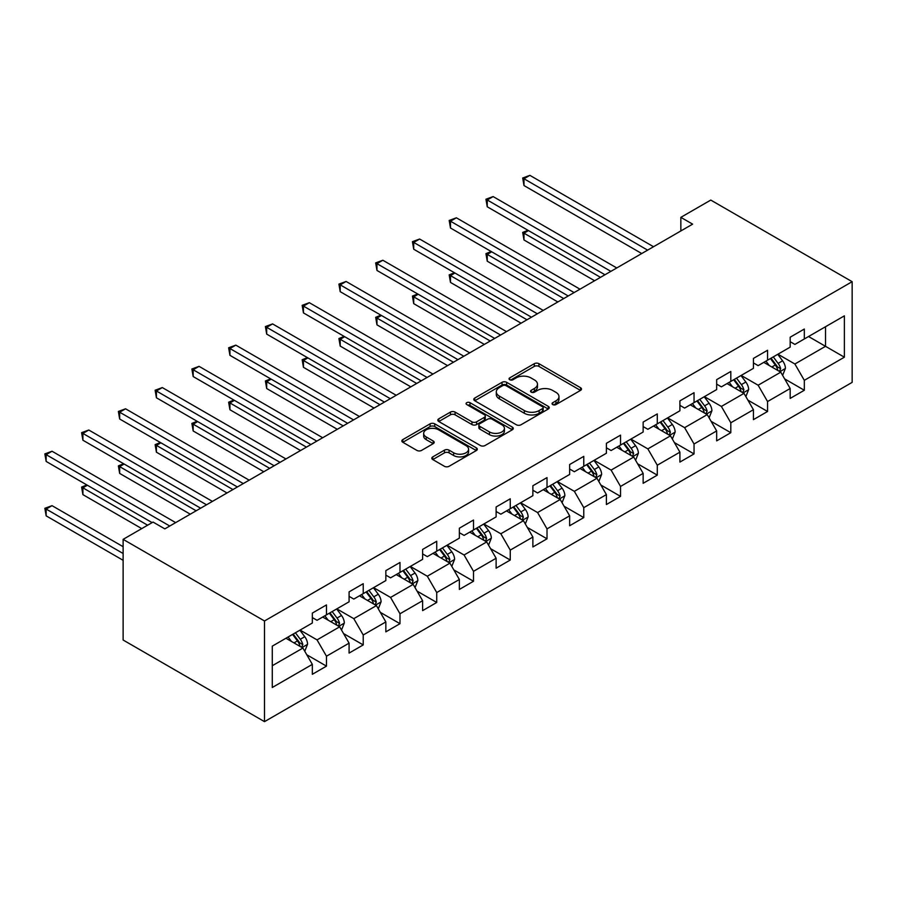 <?xml version="1.0" encoding="UTF-8"?>
<svg xmlns="http://www.w3.org/2000/svg" width="897" height="897" viewBox="0 0 897 897"><rect width="100%" height="100%" fill="white"/><g stroke="black" fill="none" stroke-linecap="round" stroke-linejoin="round"><path stroke-width="1.35" d="M552.731 404.581A2.287 1.323 0 0 0 555.972 404.581L580.55 390.386A3.274 1.884 0 0 0 581.503 389.051A3.274 1.884 0 0 0 580.55 387.717L538.918 363.689A3.274 1.884 0 0 0 534.287 363.689L509.72 377.872A2.287 1.323 0 0 0 509.048 378.803A2.287 1.323 0 0 0 509.72 379.745A2.287 1.323 0 0 0 512.961 379.745L516.134 377.906A10.461 6.044 0 0 1 530.934 377.906L534.41 379.913A10.461 6.044 0 0 1 537.471 384.185A10.461 6.044 0 0 1 534.41 388.457L531.226 390.296A2.287 1.323 0 0 0 530.553 391.227A2.287 1.323 0 0 0 531.226 392.157A2.287 1.323 0 0 0 534.466 392.157L537.651 390.33A10.461 6.044 0 0 1 552.451 390.33L555.916 392.325A10.461 6.044 0 0 1 558.977 396.597A10.461 6.044 0 0 1 555.916 400.869L552.731 402.708A2.287 1.323 0 0 0 552.07 403.639A2.287 1.323 0 0 0 552.731 404.581L552.731 402.708M432.758 456.887A3.274 1.884 0 0 0 431.805 458.221A3.274 1.884 0 0 0 432.758 459.556L444.441 466.305A3.274 1.884 0 0 0 449.061 466.305L476.352 450.541A3.274 1.884 0 0 0 477.316 449.206A3.274 1.884 0 0 0 476.352 447.872L434.72 423.844A3.274 1.884 0 0 0 430.1 423.844L402.809 439.597A3.274 1.884 0 0 0 401.845 440.932A3.274 1.884 0 0 0 402.809 442.266L416.914 450.417A3.274 1.884 0 0 0 421.545 450.417L433.217 443.667A3.274 1.884 0 0 0 434.182 442.333A3.274 1.884 0 0 0 433.217 440.999L426.221 436.962A8.746 5.057 0 0 1 423.664 433.386A8.746 5.057 0 0 1 429.069 428.721A8.746 5.057 0 0 1 438.599 429.82L466.003 445.641A8.746 5.057 0 0 1 468.57 449.206A8.746 5.057 0 0 1 463.166 453.882A8.746 5.057 0 0 1 453.635 452.783L449.061 450.148A3.274 1.884 0 0 0 444.441 450.148L432.758 456.887L432.758 459.556M852.15 281.692L710.772 200.076L680.845 217.354L692.63 224.149L164.835 528.871L153.051 522.076L123.124 539.355L264.503 620.971L852.15 281.692L852.15 382.369L264.503 721.648L264.503 620.971M516.369 424.774A3.274 1.884 0 0 0 520.989 424.774L548.28 409.021A3.274 1.884 0 0 0 549.244 407.687A3.274 1.884 0 0 0 548.28 406.352L506.648 382.313A3.274 1.884 0 0 0 502.028 382.313L474.737 398.066A3.274 1.884 0 0 0 473.773 399.4A3.274 1.884 0 0 0 474.737 400.735L516.369 424.774M467.673 405.074A2.287 1.323 0 0 1 469.994 405.399L469.994 402.675L512.322 427.107A3.274 1.884 0 0 1 513.275 428.452A3.274 1.884 0 0 1 512.322 429.786L485.03 445.54A3.274 1.884 0 0 1 480.4 445.54L438.768 421.5L438.768 418.832A3.274 1.884 0 0 0 437.814 420.166A3.274 1.884 0 0 0 438.768 421.5M438.768 418.832L450.451 412.093A3.274 1.884 0 0 1 455.082 412.093L471.957 421.837A3.274 1.884 0 0 0 476.587 421.837L484.335 417.363A3.274 1.884 0 0 0 485.288 416.029A3.274 1.884 0 0 0 484.335 414.694L466.754 404.547A2.287 1.323 0 0 1 466.081 403.605A2.287 1.323 0 0 1 467.505 402.394A2.287 1.323 0 0 1 469.994 402.675M306.796 654.776L326.474 666.135L326.474 656.212L349.09 643.149L349.09 653.083L363.229 644.921L363.229 634.986L385.845 621.924L385.845 631.858L399.984 623.695L399.984 613.761L422.61 600.71L422.61 610.633L436.738 602.47L436.738 592.547L459.365 579.484L459.365 589.419L473.504 581.256L473.504 571.322L496.119 558.259L496.119 568.193L510.258 560.031L510.258 550.096L532.874 537.045L532.874 546.968L547.013 538.805L547.013 528.882L569.64 515.82L569.64 525.754L583.768 517.591L583.768 507.657L606.394 494.595L606.394 504.529L620.533 496.366L620.533 486.432L643.149 473.369L643.149 483.304L657.288 475.141L657.288 465.218L679.904 452.155L679.904 462.078L694.043 453.927L694.043 443.993L716.669 430.93L716.669 440.864L730.808 432.702L730.808 422.767L753.424 409.705L753.424 419.639L767.563 411.476L767.563 401.542L790.179 388.491L790.179 398.414L804.317 390.251L804.317 380.328L844.38 357.197L844.38 315.845L825.52 326.721L825.52 346.32L844.38 357.197M326.474 666.135L312.335 674.297L312.335 664.374L272.273 687.494L272.273 646.143L312.335 623.011L312.335 613.088L326.474 604.926L326.474 614.849L349.09 601.797L349.09 591.863L363.229 583.7L363.229 593.635L385.845 580.572L385.845 570.638L399.984 562.475L399.984 572.409L422.61 559.347L422.61 549.424L436.738 541.261L436.738 551.184L459.365 538.133L459.365 528.198L473.504 520.036L473.504 529.97L496.119 516.907L496.119 506.973L510.258 498.81L510.258 508.745L532.874 495.682L532.874 485.748L547.013 477.596L547.013 487.52L569.64 474.457L569.64 464.534L583.768 456.371L583.768 466.305L606.394 453.243L606.394 443.309L620.533 435.146L620.533 445.08L643.149 432.018L643.149 422.083L657.288 413.921L657.288 423.855L679.904 410.792L679.904 400.869L694.043 392.707L694.043 402.63L716.669 389.578L716.669 379.644L730.808 371.481L730.808 381.416L753.424 368.353L753.424 358.419L767.563 350.256L767.563 360.19L790.179 347.128L790.179 337.205L804.317 329.042L804.317 338.965L844.38 315.845M322.696 617.024L339.66 626.824L317.045 639.886L300.08 630.086M312.335 617.573L317.045 620.298L326.474 614.849M317.045 639.886L326.474 656.212M339.66 626.824L349.09 643.149M359.462 595.81L376.426 605.598L353.799 618.661L336.835 608.872M349.09 596.348L353.799 599.073L363.229 593.635M353.799 618.661L363.229 634.986M376.426 605.598L385.845 621.924M396.216 574.585L413.181 584.384L390.565 597.436L373.589 587.647M385.845 575.134L390.565 577.847L399.984 572.409M390.565 597.436L399.984 613.761M413.181 584.384L422.61 600.71M432.971 553.359L449.935 563.159L427.32 576.222L410.355 566.422M422.61 553.909L427.32 556.633L436.738 551.184M427.32 576.222L436.738 592.547M449.935 563.159L459.365 579.484M469.725 532.145L486.69 541.934L464.074 554.996L447.11 545.197M459.365 532.683L464.074 535.408L473.504 529.97M464.074 554.996L473.504 571.322M486.69 541.934L496.119 558.259M506.491 510.92L523.456 520.72L500.829 533.771L483.864 523.983M496.119 511.469L500.829 514.183L510.258 508.745M500.829 533.771L510.258 550.096M523.456 520.72L532.874 537.045M543.246 489.695L560.21 499.494L537.595 512.557L520.63 502.757M532.874 490.244L537.595 492.969L547.013 487.52M537.595 512.557L547.013 528.882M560.21 499.494L569.64 515.82M580 468.481L596.965 478.269L574.349 491.332L557.385 481.532M569.64 469.019L574.349 471.744L583.768 466.305M574.349 491.332L583.768 507.657M596.965 478.269L606.394 494.595M616.755 447.255L633.731 457.055L611.104 470.106L594.139 460.318M606.394 447.794L611.104 450.518L620.533 445.08M611.104 470.106L620.533 486.432M633.731 457.055L643.149 473.369M653.521 426.03L670.485 435.83L647.858 448.892L630.894 439.093M643.149 426.58L647.858 429.293L657.288 423.855M647.858 448.892L657.288 465.218M670.485 435.83L679.904 452.155M690.275 404.816L707.24 414.605L684.624 427.667L667.66 417.867M679.904 405.354L684.624 408.079L694.043 402.63M684.624 427.667L694.043 443.993M707.24 414.605L716.669 430.93M727.03 383.591L743.994 393.379L721.379 406.442L704.414 396.653M716.669 384.129L721.379 386.854L730.808 381.416M721.379 406.442L730.808 422.767M743.994 393.379L753.424 409.705M763.796 362.366L780.76 372.165L758.133 385.228L741.169 375.428M753.424 362.915L758.133 365.628L767.563 360.19M758.133 385.228L767.563 401.542M780.76 372.165L790.179 388.491M808.556 336.521L825.52 346.32L794.888 364.003L777.923 354.203M790.179 341.69L794.888 344.414L804.317 338.965M794.888 364.003L804.317 380.328M123.124 539.355L123.124 640.021L264.503 721.648M680.845 217.354L680.845 230.955M272.273 665.731L302.906 648.049L285.941 638.249M302.906 648.049L312.335 664.374M784.64 378.893L804.317 390.251M747.885 400.118L767.563 411.476M711.13 421.343L730.808 432.702M674.376 442.557L694.043 453.927M637.61 463.783L657.288 475.141M600.855 485.008L620.533 496.366M564.101 506.233L583.768 517.591M527.335 527.447L547.013 538.805M490.581 548.672L510.258 560.031M453.826 569.898L473.504 581.256M417.071 591.112L436.738 602.47M380.306 612.337L399.984 623.695M343.551 633.562L363.229 644.921M553.651 404.906L555.916 403.594A10.461 6.044 0 0 0 558.977 399.322L558.977 396.597M537.471 384.185L537.471 386.899A10.461 6.044 0 0 1 534.41 391.17L532.145 392.482M580.505 390.419L538.918 366.402A3.274 1.884 0 0 0 534.287 366.402L510.628 380.07M548.235 409.043L506.648 385.037A3.274 1.884 0 0 0 502.028 385.037L474.782 400.768M542.506 408.617A2.287 1.323 0 0 0 543.167 407.687A2.287 1.323 0 0 0 542.506 406.745L505.964 385.654A2.287 1.323 0 0 0 502.724 385.654L499.371 387.582A10.461 6.044 0 0 0 496.299 391.854A10.461 6.044 0 0 0 499.371 396.138L524.341 410.557A10.461 6.044 0 0 0 539.153 410.557L542.506 408.617L542.506 411.342A2.287 1.323 0 0 0 543.167 410.4L543.167 407.687M496.299 391.854L496.299 394.579A10.461 6.044 0 0 0 499.371 398.851L499.371 396.138M542.506 411.342L539.153 413.27A10.461 6.044 0 0 1 524.341 413.27L499.371 398.851M438.812 421.523L450.451 414.806L450.451 412.093M485.288 416.029L485.288 418.753A3.274 1.884 0 0 1 484.335 420.088L476.587 424.561A3.274 1.884 0 0 1 471.957 424.561L455.082 414.806A3.274 1.884 0 0 0 450.451 414.806M469.994 405.399L512.277 429.809M489.482 431.95A8.746 5.057 0 0 0 499.012 433.049A8.746 5.057 0 0 0 504.417 428.385A8.746 5.057 0 0 0 501.849 424.808L492.195 419.235A3.274 1.884 0 0 0 487.576 419.235L479.828 423.709A3.274 1.884 0 0 0 478.863 425.043A3.274 1.884 0 0 0 479.828 426.378L489.482 431.95L489.482 434.675A8.746 5.057 0 0 0 499.012 435.763A8.746 5.057 0 0 0 504.417 431.098L504.417 428.385M478.863 425.043L478.863 427.757A3.274 1.884 0 0 0 479.828 429.102L479.828 426.378M489.482 434.675L479.828 429.102M468.57 449.206L468.57 451.931A8.746 5.057 0 0 1 463.166 456.595A8.746 5.057 0 0 1 453.635 455.508L449.061 452.862A3.274 1.884 0 0 0 444.441 452.862L432.803 459.589M423.664 433.386L423.664 436.11A8.746 5.057 0 0 0 426.221 439.676L426.221 436.962M433.217 440.999L433.217 443.667L426.221 439.676M476.307 450.574L434.72 426.557A3.274 1.884 0 0 0 430.1 426.557L402.854 442.288M782.621 375.383L785.424 368.331A8.835 5.102 -120 0 0 782.599 360.807L777.744 354.315M769.256 365.528L765.96 361.121M528.468 230.585L523.994 233.175L523.994 239.981L594.61 280.75M779.392 371.369L780.648 368.701A8.835 5.102 -120 0 0 778.125 363.386L773.259 356.894M771.05 358.172L776.443 365.382A4.496 2.601 60 0 1 777.262 366.75L780.648 368.701M770.433 358.531L775.3 365.023A8.835 5.102 60 0 1 777.822 370.338M523.994 239.981L522.693 232.424L600.497 277.341M522.693 232.424L527.952 230.294M647.623 250.14L523.994 178.761L529.88 175.352L653.521 246.731M641.736 253.537L523.994 185.556L523.994 178.761L522.693 178.01L529.88 175.352M523.994 185.556L522.693 178.01M745.856 396.609L748.659 389.545A8.835 5.102 -120 0 0 745.844 382.032L740.978 375.54M732.501 386.753L729.205 382.335M491.713 251.81L487.239 254.4L487.239 261.195L557.856 301.964M742.626 392.594L743.893 389.926A8.835 5.102 -120 0 0 741.371 384.611L736.504 378.119M734.295 379.397L739.689 386.596A4.496 2.601 60 0 1 740.507 387.964L743.893 389.926M733.679 379.756L738.545 386.248A8.835 5.102 60 0 1 741.068 391.552M487.239 261.195L485.939 253.649L563.742 298.566M485.939 253.649L491.197 251.508M709.101 417.834L711.904 410.77A8.835 5.102 -120 0 0 709.09 403.246L704.223 396.754M695.747 407.967L692.439 403.56M454.958 273.036L450.485 275.614L450.485 282.42L521.09 323.189M705.872 413.82L707.139 411.151A8.835 5.102 -120 0 0 704.605 405.836L699.75 399.344M697.53 400.623L702.934 407.821A4.496 2.601 60 0 1 703.753 409.189L707.139 411.151M696.924 400.97L701.779 407.462A8.835 5.102 60 0 1 704.313 412.777M450.485 282.42L449.184 274.874L526.988 319.792M449.184 274.874L454.443 272.733M610.868 271.354L487.239 199.975L493.126 196.578L616.755 267.956M604.982 274.762L487.239 206.781L487.239 199.975L485.939 199.235L493.126 196.578M487.239 206.781L485.939 199.235M574.114 292.579L450.485 221.2L456.371 217.803L580 289.182M568.216 295.976L450.485 228.006L450.485 221.2L449.184 220.449L456.371 217.803M450.485 228.006L449.184 220.449M672.346 439.048L675.149 431.995A8.835 5.102 -120 0 0 672.324 424.472L667.469 417.98M658.992 429.192L655.685 424.786M418.204 294.25L413.719 296.84L413.719 303.646L484.335 344.414M669.117 435.034L670.384 432.365A8.835 5.102 -120 0 0 667.85 427.062L662.984 420.57M660.775 421.837L666.168 429.046A4.496 2.601 60 0 1 666.987 430.414L670.384 432.365M660.158 422.195L665.025 428.688A8.835 5.102 60 0 1 667.547 434.002M413.719 303.646L412.429 296.088L490.233 341.006M412.429 296.088L417.677 293.958M635.592 460.273L638.395 453.209A8.835 5.102 -120 0 0 635.569 445.697L630.703 439.205M622.226 450.417L618.93 446M381.438 315.475L376.964 318.065L376.964 324.86L447.581 365.628M632.363 456.259L633.618 453.59A8.835 5.102 -120 0 0 631.096 448.276L626.229 441.784M624.02 443.062L629.414 450.26A4.496 2.601 60 0 1 630.232 451.628L633.618 453.59M623.404 443.421L628.27 449.913A8.835 5.102 60 0 1 630.793 455.228M376.964 324.86L375.664 317.314L453.467 362.231M375.664 317.314L380.922 315.172M598.826 481.498L601.629 474.435A8.835 5.102 -120 0 0 598.815 466.911L593.949 460.419M585.472 471.631L582.164 467.225M344.683 336.7L340.21 339.279L340.21 346.085L410.826 386.854M595.597 477.484L596.864 474.816A8.835 5.102 -120 0 0 594.341 469.501L589.475 463.009M587.266 464.287L592.659 471.486A4.496 2.601 60 0 1 593.478 472.854L596.864 474.816M586.649 464.646L591.504 471.138A8.835 5.102 60 0 1 594.038 476.442M340.21 346.085L338.909 338.539L416.713 383.456M338.909 338.539L344.168 336.397M537.359 313.804L413.719 242.425L419.617 239.028L543.246 310.396M531.461 317.202L413.719 249.22L413.719 242.425L412.429 241.674L419.617 239.028M413.719 249.22L412.429 241.674M500.593 335.03L376.964 263.651L382.851 260.242L506.491 331.621M494.707 338.427L376.964 270.445L376.964 263.651L375.664 262.899L382.851 260.242M376.964 270.445L375.664 262.899M463.839 356.244L340.21 284.865L346.096 281.467L469.725 352.846M457.952 359.652L340.21 291.671L340.21 284.865L338.909 284.114L346.096 281.467M340.21 291.671L338.909 284.114M427.084 377.469L303.444 306.09L309.342 302.693L432.971 374.071M421.186 380.866L303.444 312.896L303.444 306.09L302.154 305.339L309.342 302.693M303.444 312.896L302.154 305.339M390.318 398.694L266.689 327.315L272.587 323.907L396.216 395.285M384.432 402.091L266.689 334.11L266.689 327.315L265.4 326.564L272.587 323.907M266.689 334.11L265.4 326.564M353.564 419.908L229.935 348.529L235.821 345.132L359.462 416.511M347.677 423.317L229.935 355.335L229.935 348.529L228.634 347.789L235.821 345.132M229.935 355.335L228.634 347.789M316.809 441.133L193.18 369.755L199.067 366.357L322.696 437.736M310.923 444.531L193.18 376.561L193.18 369.755L191.88 369.003L199.067 366.357M193.18 376.561L191.88 369.003M280.055 462.359L156.414 390.98L162.312 387.571L285.941 458.95M274.157 465.756L156.414 397.775L156.414 390.98L155.125 390.229L162.312 387.571M156.414 397.775L155.125 390.229M243.289 483.573L119.66 412.194L125.546 408.797L249.187 480.175M237.402 486.981L119.66 419L119.66 412.194L118.37 411.454L125.546 408.797M119.66 419L118.37 411.454M562.071 502.712L564.875 495.66A8.835 5.102 -120 0 0 562.06 488.136L557.194 481.644M548.717 492.857L545.41 488.45M307.929 357.914L303.444 360.504L303.444 367.31L374.06 408.079M558.842 498.71L560.109 496.03A8.835 5.102 -120 0 0 557.575 490.726L552.72 484.234M550.5 485.512L555.905 492.711A4.496 2.601 60 0 1 556.712 494.079L560.109 496.03M549.883 485.86L554.75 492.352A8.835 5.102 60 0 1 557.284 497.667M303.444 367.31L302.154 359.753L379.958 404.67M302.154 359.753L307.413 357.623M525.317 523.938L528.12 516.874A8.835 5.102 -120 0 0 525.294 509.361L520.439 502.869M511.963 514.082L508.655 509.664M271.174 379.139L266.689 381.73L266.689 388.524L337.306 429.293M522.088 519.924L523.355 517.255A8.835 5.102 -120 0 0 520.821 511.94L515.954 505.448M513.746 506.727L519.139 513.936A4.496 2.601 60 0 1 519.957 515.293L523.355 517.255M513.129 507.085L517.995 513.577A8.835 5.102 60 0 1 520.518 518.892M266.689 388.524L265.4 380.978L343.203 425.896M265.4 380.978L270.647 378.837M488.551 545.163L491.354 538.099A8.835 5.102 -120 0 0 488.54 530.576L483.674 524.083M475.197 535.296L471.9 530.889M234.409 400.365L229.935 402.944L229.935 409.75L300.551 450.518M485.333 541.149L486.589 538.48A8.835 5.102 -120 0 0 484.066 533.166L479.2 526.674M476.991 527.952L482.384 535.15A4.496 2.601 60 0 1 483.203 536.518L486.589 538.48M476.374 528.311L481.24 534.803A8.835 5.102 60 0 1 483.763 540.106M229.935 409.75L228.634 402.204L306.438 447.121M228.634 402.204L233.893 400.062M451.796 566.388L454.6 559.324A8.835 5.102 -120 0 0 451.785 551.801L446.919 545.309M438.442 556.521L435.135 552.115M197.654 421.59L193.18 424.169L193.18 430.975L263.796 471.744M448.567 562.374L449.834 559.694A8.835 5.102 -120 0 0 447.311 554.391L442.445 547.899M440.236 549.177L445.63 556.375A4.496 2.601 60 0 1 446.448 557.743L449.834 559.694M439.62 549.525L444.475 556.017A8.835 5.102 60 0 1 447.009 561.331M193.18 430.975L191.88 423.418L269.683 468.346M191.88 423.418L197.138 421.287M415.042 587.602L417.845 580.538A8.835 5.102 -120 0 0 415.031 573.026L410.164 566.534M401.688 577.746L398.38 573.34M160.899 442.804L156.414 445.394L156.414 452.189L227.031 492.969M411.813 583.588L413.08 580.92A8.835 5.102 -120 0 0 410.546 575.605L405.691 569.113M403.471 570.391L408.864 577.601A4.496 2.601 60 0 1 409.682 578.957L413.08 580.92M402.854 570.75L407.72 577.242A8.835 5.102 60 0 1 410.254 582.557M156.414 452.189L155.125 444.643L232.928 489.56M155.125 444.643L160.384 442.513M378.287 608.828L381.09 601.764A8.835 5.102 -120 0 0 378.265 594.251L373.41 587.759M364.922 598.961L361.626 594.554M124.134 464.029L119.66 466.608L119.66 473.414L190.276 514.183M375.058 604.813L376.314 602.145A8.835 5.102 -120 0 0 373.791 596.83L368.925 590.338M366.716 591.616L372.109 598.815A4.496 2.601 60 0 1 372.928 600.183L376.314 602.145M366.099 591.975L370.966 598.467A8.835 5.102 60 0 1 373.488 603.771M119.66 473.414L118.37 465.868L196.163 510.785M118.37 465.868L123.618 463.727M341.522 630.053L344.325 622.989A8.835 5.102 -120 0 0 341.51 615.465L336.644 608.973M328.167 620.186L324.871 615.779M87.379 485.255L82.905 487.833L82.905 494.639L141.737 528.602M338.292 626.039L339.559 623.359A8.835 5.102 -120 0 0 337.037 618.055L332.17 611.563M329.961 612.842L335.355 620.04A4.496 2.601 60 0 1 336.173 621.408L339.559 623.359M329.345 613.189L334.211 619.681A8.835 5.102 60 0 1 336.734 624.996M82.905 494.639L81.605 487.082L147.624 525.205M81.605 487.082L86.863 484.952M206.534 504.798L82.905 433.419L88.792 430.022L212.432 501.401M200.648 508.195L82.905 440.225L82.905 433.419L81.605 432.668L88.792 430.022M82.905 440.225L81.605 432.668M304.767 651.267L307.57 644.214A8.835 5.102 -120 0 0 304.756 636.691L299.89 630.199M291.413 641.411L288.105 637.005M123.124 546.699L52.037 505.661L46.151 509.059L46.151 515.853L123.124 560.3M301.538 647.253L302.805 644.584A8.835 5.102 -120 0 0 300.282 639.269L295.416 632.777M293.196 634.056L298.6 641.265A4.496 2.601 60 0 1 299.419 642.633L302.805 644.584M292.59 634.414L297.445 640.907A8.835 5.102 60 0 1 299.979 646.221M46.151 515.853L44.85 508.307L123.124 553.505M44.85 508.307L52.037 505.661M169.78 526.023L46.151 454.644L52.037 451.236L175.666 522.615M152.109 522.615L46.151 461.439L46.151 454.644L44.85 453.893L52.037 451.236M46.151 461.439L44.85 453.893M555.916 403.594L555.916 400.869M531.226 392.157L531.226 390.296M534.41 391.17L534.41 388.457M509.72 379.745L509.72 377.872M534.287 366.402L534.287 363.689M538.918 366.402L538.918 363.689M580.55 390.386L580.55 387.717M474.737 400.735L474.737 398.066M502.028 385.037L502.028 382.313M506.648 385.037L506.648 382.313M548.28 409.021L548.28 406.352M524.341 413.27L524.341 410.557M539.153 413.27L539.153 410.557M455.082 414.806L455.082 412.093M471.957 424.561L471.957 421.837M476.587 424.561L476.587 421.837M484.335 420.088L484.335 417.363M512.322 429.786L512.322 427.107M444.441 452.862L444.441 450.148M449.061 452.862L449.061 450.148M453.635 455.508L453.635 452.783M402.809 442.266L402.809 439.597M430.1 426.557L430.1 423.844M434.72 426.557L434.72 423.844M476.352 450.541L476.352 447.872M779.885 371.661L785.357 368.499M778.125 363.386L782.599 360.807M771.846 367.019L775.3 365.023M743.131 392.886L748.603 389.724M741.371 384.611L745.844 382.032M735.092 388.244L738.545 386.248M706.365 414.1L711.848 410.938M704.605 405.836L709.09 403.246M698.326 409.458L701.779 407.462M669.611 435.325L675.093 432.163M667.85 427.062L672.324 424.472M661.571 430.683L665.025 428.688M632.856 456.551L638.328 453.389M631.096 448.276L635.569 445.697M624.817 451.909L628.27 449.913M596.101 477.765L601.573 474.603M594.341 469.501L598.815 466.911M588.051 473.123L591.504 471.138M559.336 498.99L564.818 495.828M557.575 490.726L562.06 488.136M551.296 494.348L554.75 492.352M522.581 520.215L528.064 517.053M520.821 511.94L525.294 509.361M514.542 515.573L517.995 513.577M485.826 541.429L491.298 538.267M484.066 533.166L488.54 530.576M477.787 536.787L481.24 534.803M449.061 562.654L454.544 559.493M447.311 554.391L451.785 551.801M441.021 558.012L444.475 556.017M412.306 583.88L417.789 580.718M410.546 575.605L415.031 573.026M404.267 579.238L407.72 577.242M375.551 605.094L381.023 601.932M373.791 596.83L378.265 594.251M367.512 600.463L370.966 598.467M338.797 626.319L344.269 623.157M337.037 618.055L341.51 615.465M330.758 621.677L334.211 619.681M302.031 647.544L307.514 644.382M300.282 639.269L304.756 636.691M293.992 642.902L297.445 640.907"/></g></svg>
